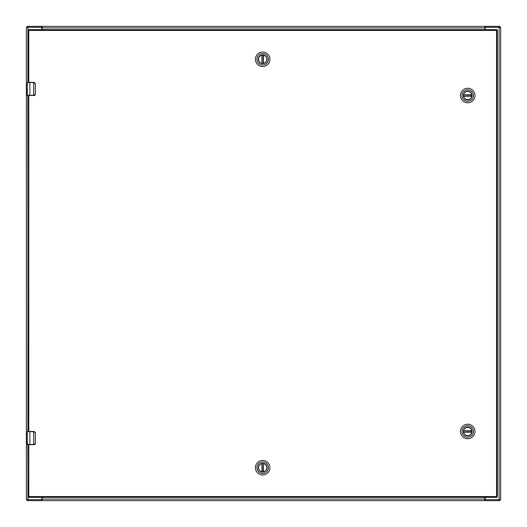 <?xml version="1.0" encoding="UTF-8"?>
<svg xmlns="http://www.w3.org/2000/svg" width="527" height="527" viewBox="0 0 527 527"><rect width="100%" height="100%" fill="white"/><g stroke="black" fill="none" stroke-linecap="round" stroke-linejoin="round"><path stroke-width="0.79" d="M485.169 497.356L485.169 498.871A0.79 0.79 0 0 0 485.96 499.662L500.65 499.662L500.65 27.338L485.96 27.338A0.79 0.79 0 0 0 485.169 28.129L485.169 29.644M41.831 29.644L41.831 28.129A0.79 0.79 0 0 0 41.04 27.338L26.35 27.338L26.35 499.662L41.04 499.662A0.79 0.79 0 0 0 41.831 498.871L41.831 497.356M500.65 27.338L500.65 499.662M26.35 499.662L26.35 27.338M484.814 29.644L485.143 26.35L499.82 26.35L499.82 27.338M27.18 27.338L27.18 26.35L485.143 26.35L485.143 27.338L498.766 27.338L498.766 26.35M484.814 26.758L484.814 26.35M42.186 26.35L42.186 29.644M28.234 26.35L28.234 27.338L41.857 27.338L41.857 26.35L42.186 26.758M485.143 27.338L484.814 27.483M41.857 27.338L42.186 27.483M42.186 497.356L41.857 500.65L27.18 500.65L27.18 499.662M499.82 499.662L499.82 500.65L41.857 500.65L41.857 499.662L28.234 499.662L28.234 500.65M42.186 500.242L42.186 500.65M484.814 500.65L484.814 497.356M498.766 500.65L498.766 499.662L485.143 499.662L485.143 500.65L484.814 500.242M41.857 499.662L42.186 499.517M485.143 499.662L484.814 499.517M471.889 95.519A4.176 4.176 0 0 1 467.712 99.695A4.176 4.176 0 0 1 463.536 95.519A4.176 4.176 0 0 1 467.712 91.342A4.176 4.176 0 0 1 471.889 95.519M472.04 95.519A4.328 4.328 0 0 1 467.712 99.847A4.328 4.328 0 0 1 463.385 95.519A4.328 4.328 0 0 1 467.712 91.191A4.328 4.328 0 0 1 472.04 95.519M462.008 95.519A5.705 5.705 0 0 1 467.712 89.814A5.705 5.705 0 0 1 473.417 95.519A5.705 5.705 0 0 1 467.712 101.224A5.705 5.705 0 0 1 462.008 95.519M474.972 95.519A7.259 7.259 0 0 0 467.712 88.259A7.259 7.259 0 0 0 460.453 95.519A7.259 7.259 0 0 0 467.712 102.778A7.259 7.259 0 0 0 474.972 95.519M463.595 94.998A4.15 4.15 0 0 0 463.595 96.039L463.628 96.243A4.15 4.15 0 0 0 471.797 96.243L471.83 96.039A4.15 4.15 0 0 0 471.83 94.998L471.797 94.794A4.15 4.15 0 0 0 463.628 94.794L471.83 94.998M463.595 96.039L471.83 96.039M471.889 431.481A4.176 4.176 0 0 1 467.712 435.658A4.176 4.176 0 0 1 463.536 431.481A4.176 4.176 0 0 1 467.712 427.305A4.176 4.176 0 0 1 471.889 431.481M472.04 431.481A4.328 4.328 0 0 1 467.712 435.809A4.328 4.328 0 0 1 463.385 431.481A4.328 4.328 0 0 1 467.712 427.153A4.328 4.328 0 0 1 472.04 431.481M462.008 431.481A5.705 5.705 0 0 1 467.712 425.776A5.705 5.705 0 0 1 473.417 431.481A5.705 5.705 0 0 1 467.712 437.186A5.705 5.705 0 0 1 462.008 431.481M474.972 431.481A7.259 7.259 0 0 0 467.712 424.222A7.259 7.259 0 0 0 460.453 431.481A7.259 7.259 0 0 0 467.712 438.741A7.259 7.259 0 0 0 474.972 431.481M463.595 430.961A4.15 4.15 0 0 0 463.595 432.002L463.628 432.206A4.15 4.15 0 0 0 471.797 432.206L471.83 432.002A4.15 4.15 0 0 0 471.83 430.961L471.797 430.757A4.15 4.15 0 0 0 463.628 430.757L471.83 430.961M463.595 432.002L471.83 432.002M262.677 55.111A4.176 4.176 0 0 1 266.853 59.287A4.176 4.176 0 0 1 262.677 63.464A4.176 4.176 0 0 1 258.5 59.287A4.176 4.176 0 0 1 262.677 55.111M262.677 54.96A4.328 4.328 0 0 1 267.005 59.287A4.328 4.328 0 0 1 262.677 63.615A4.328 4.328 0 0 1 258.349 59.287A4.328 4.328 0 0 1 262.677 54.96M262.677 64.992A5.705 5.705 0 0 1 256.972 59.287A5.705 5.705 0 0 1 262.677 53.583A5.705 5.705 0 0 1 268.381 59.287A5.705 5.705 0 0 1 262.677 64.992M262.677 52.028A7.259 7.259 0 0 0 255.417 59.287A7.259 7.259 0 0 0 262.677 66.547A7.259 7.259 0 0 0 269.936 59.287A7.259 7.259 0 0 0 262.677 52.028M262.156 63.405A4.15 4.15 0 0 0 263.197 63.405L263.401 63.372A4.15 4.15 0 0 0 263.401 55.203L263.197 55.17A4.15 4.15 0 0 0 262.156 55.17L261.952 55.203A4.15 4.15 0 0 0 261.952 63.372L262.156 55.17M263.197 63.405L263.197 55.17M262.677 471.889A4.176 4.176 0 0 1 258.5 467.712A4.176 4.176 0 0 1 262.677 463.536A4.176 4.176 0 0 1 266.853 467.712A4.176 4.176 0 0 1 262.677 471.889M262.677 472.04A4.328 4.328 0 0 1 258.349 467.712A4.328 4.328 0 0 1 262.677 463.385A4.328 4.328 0 0 1 267.005 467.712A4.328 4.328 0 0 1 262.677 472.04M262.677 462.008A5.705 5.705 0 0 1 268.381 467.712A5.705 5.705 0 0 1 262.677 473.417A5.705 5.705 0 0 1 256.972 467.712A5.705 5.705 0 0 1 262.677 462.008M262.677 474.972A7.259 7.259 0 0 0 269.936 467.712A7.259 7.259 0 0 0 262.677 460.453A7.259 7.259 0 0 0 255.417 467.712A7.259 7.259 0 0 0 262.677 474.972M263.197 463.595A4.15 4.15 0 0 0 262.156 463.595L261.952 463.628A4.15 4.15 0 0 0 261.952 471.797L262.156 471.83A4.15 4.15 0 0 0 263.197 471.83L263.401 471.797A4.15 4.15 0 0 0 263.401 463.628L263.197 471.83M262.156 463.595L262.156 471.83M27.206 86.171L27.332 89.979M28.787 431.481L28.787 95.519L33.656 95.519L33.656 82.541L29.841 82.541L29.841 95.321L34.156 95.321L35.342 94.201L35.342 83.661L33.656 82.344L27.404 82.344L27.338 85.618M27.404 95.519L29.841 95.321L27.206 95.321L27.206 90.453L27.437 95.519M27.206 87.811L27.206 87.416M27.246 88.24L27.206 90.012M27.799 95.519L27.997 431.481M34.156 95.321L34.123 95.519A1.317 1.317 0 0 0 34.38 95.492A1.317 1.317 0 0 1 34.123 95.519L35.441 94.201L33.656 95.519M27.338 89.135L27.338 89.834M27.338 90.453L27.206 91.283M27.206 85.479L27.206 84.373M27.325 85.203L27.206 85.618M33.656 82.344L35.441 83.661L34.123 82.344A1.317 1.317 0 0 1 34.38 82.37A1.317 1.317 0 0 0 34.123 82.344L34.156 82.541M35.342 94.201L35.342 83.661M34.518 95.459A1.317 1.317 0 0 0 35.013 95.176A1.317 1.317 0 0 1 34.518 95.459M27.206 435.309L27.332 439.116M27.799 444.656L27.997 496.566L28.787 496.566L28.787 444.656L33.656 444.656L33.656 431.679L29.841 431.679L29.841 444.459L34.156 444.459L35.342 443.339L35.342 432.799L33.656 431.481L27.404 431.481L27.338 434.755M27.404 444.656L29.841 444.459L27.206 444.459L27.206 439.59L27.437 444.656M27.206 436.949L27.206 436.554M27.246 437.377L27.206 439.149M34.156 444.459L34.123 444.656A1.317 1.317 0 0 0 34.38 444.63A1.317 1.317 0 0 1 34.123 444.656L35.441 443.339L33.656 444.656M27.338 438.273L27.338 438.971M27.338 439.59L27.206 440.42M27.206 434.617L27.206 433.51M27.325 434.34L27.206 434.755M33.656 431.481L35.441 432.799L34.123 431.481A1.317 1.317 0 0 1 34.38 431.508A1.317 1.317 0 0 0 34.123 431.481L34.156 431.679M35.342 443.339L35.342 432.799M34.518 444.597A1.317 1.317 0 0 0 35.013 444.314A1.317 1.317 0 0 1 34.518 444.597M27.997 82.344L27.997 30.434L28.787 30.434L28.787 82.344M28.787 29.644L496.566 29.644A0.79 0.79 0 0 1 497.356 30.434L497.356 496.566A0.79 0.79 0 0 1 496.566 497.356L28.787 497.356L28.787 496.566L496.566 496.566L496.566 30.434L28.787 30.434L28.787 29.644A0.79 0.79 0 0 0 27.997 30.434A0.79 0.79 0 0 1 28.787 29.644M27.997 496.566A0.79 0.79 0 0 0 28.787 497.356A0.79 0.79 0 0 1 27.997 496.566M499.109 27.338L499.109 499.662M27.891 499.662L27.891 444.656M27.891 431.481L27.891 95.519M27.891 82.344L27.891 27.338M42.186 27.891L484.814 27.891M484.814 499.109L42.186 499.109M463.628 94.794L471.797 94.794M471.797 96.243L463.628 96.243M463.628 430.757L471.797 430.757M471.797 432.206L463.628 432.206M261.952 63.372L261.952 55.203M263.401 55.203L263.401 63.372M263.401 463.628L263.401 471.797M261.952 471.797L261.952 463.628M29.841 82.344L27.206 82.541M29.841 431.481L27.206 431.679M496.566 497.356A0.79 0.79 0 0 0 497.356 496.566L496.566 496.566L496.566 497.356M497.356 30.434A0.79 0.79 0 0 0 496.566 29.644L496.566 30.434L497.356 30.434"/></g></svg>
